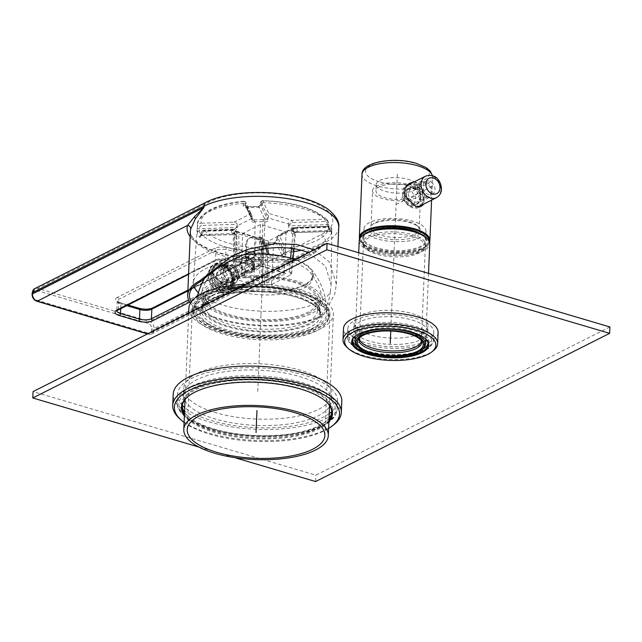 <?xml version="1.0" encoding="UTF-8"?>
<svg xmlns="http://www.w3.org/2000/svg" width="642" height="642" viewBox="0 0 642 642"><rect width="100%" height="100%" fill="white"/><g stroke="black" fill="none" stroke-linecap="round" stroke-linejoin="round"><path stroke-width="0.48" stroke-dasharray="3.21 2.41" d="M188.876 308.256A72.321 27.028 2.4 0 0 239.025 336.239A72.321 27.028 2.4 0 0 320.518 328.832A72.321 27.028 -177.6 0 0 333.383 314.315A72.321 27.028 -177.6 0 0 245.926 284.294M204.565 294.574A68.871 25.744 -177.6 0 0 192.319 308.401A68.871 25.744 -177.6 0 0 240.076 335.052A68.871 25.744 -177.6 0 0 317.694 327.998A68.871 25.744 -177.6 0 0 329.94 314.171A68.871 25.744 -177.6 0 0 282.183 287.52A68.871 25.744 -177.6 0 0 204.565 294.574M243.912 254.689A50.726 18.963 2.4 0 0 221.073 260.676A50.726 18.963 -177.6 0 0 215.118 264.761A50.726 18.963 -177.6 0 0 239.41 288.996A50.726 18.963 -177.6 0 0 304.396 285.297A50.726 18.963 2.4 0 0 310.872 268.773A50.726 18.963 2.4 0 0 295.047 259.537M221.723 260.869A49.932 18.666 2.4 0 1 277.994 255.757A49.932 18.666 2.4 0 1 312.622 275.081A49.932 18.666 2.4 0 1 303.746 285.104A49.932 18.666 2.4 0 1 247.475 290.224A49.932 18.666 2.4 0 1 212.847 270.9A49.932 18.666 2.4 0 1 221.723 260.869M326.505 314.026A65.428 24.452 2.4 0 0 281.124 288.707A65.428 24.452 2.4 0 0 207.39 295.408A65.428 24.452 -177.6 0 0 195.754 308.545A65.428 24.452 -177.6 0 0 241.127 333.864A65.428 24.452 -177.6 0 0 314.869 327.163A65.428 24.452 2.4 0 0 326.505 314.026A65.428 65.428 0 0 0 310.872 268.773M193.571 313.448A67.579 25.255 -177.6 0 1 205.496 298.073A67.579 25.255 2.4 0 1 283.925 291.524A67.579 25.255 2.4 0 1 328.271 319.09A67.579 25.255 2.4 0 1 316.498 330.879A67.579 25.255 -177.6 0 1 242.636 338.141A67.579 25.255 -177.6 0 1 193.571 313.448L193.266 311.37A67.972 25.407 -177.6 0 0 242.62 336.207A67.972 25.407 -177.6 0 0 316.907 328.905A67.972 25.407 -177.6 0 0 328.744 317.052A67.972 25.407 -177.6 0 0 284.141 289.325A67.972 25.407 -177.6 0 0 205.255 295.914A67.972 25.407 -177.6 0 0 193.266 311.37C192.6 305.006 196.725 299.573 205.633 295.071C240.509 275.498 337.291 290.401 328.744 317.052L328.271 319.09M212.406 295.272A59.401 22.205 2.4 0 1 219.339 292.423A59.401 22.205 2.4 0 1 304.348 295.986A59.401 22.205 2.4 0 1 320.551 312.173A59.401 22.205 2.4 0 1 309.982 324.106A59.401 22.205 -177.6 0 1 243.037 330.189A59.401 22.205 -177.6 0 1 201.845 307.205A59.401 22.205 -177.6 0 1 212.406 295.272M317.605 310.439A56.392 21.074 2.4 0 0 302.23 295.071A56.392 21.074 2.4 0 0 221.53 291.685A56.392 21.074 2.4 0 0 214.95 294.389A56.392 21.074 -177.6 0 0 204.918 305.712A56.392 21.074 -177.6 0 0 244.024 327.54A56.392 21.074 -177.6 0 0 307.574 321.762A56.392 21.074 2.4 0 0 317.605 310.439L318.007 300.881A56.392 21.074 2.4 0 1 307.975 312.205A56.392 21.074 -177.6 0 1 244.425 317.983A56.392 21.074 -177.6 0 1 205.32 296.155A56.392 21.074 -177.6 0 1 215.351 284.831A56.392 21.074 2.4 0 1 278.901 279.061A56.392 21.074 2.4 0 1 318.007 300.881M211.459 283.684A61.126 22.847 2.4 0 1 277.681 277.031A61.126 22.847 2.4 0 1 322.573 298.995A61.126 22.847 2.4 0 1 311.868 313.352A61.126 22.847 -177.6 0 1 240.357 319.178A61.126 22.847 -177.6 0 1 200.93 293.9A61.126 22.847 -177.6 0 1 211.459 283.684M212.711 274.118A49.932 18.666 -177.6 0 1 215.335 268.517A49.932 18.666 -177.6 0 1 221.586 264.087A49.932 18.666 2.4 0 1 270.33 258.036A49.932 18.666 2.4 0 1 310.343 272.505A49.932 18.666 2.4 0 1 312.485 278.299A49.932 18.666 2.4 0 1 303.61 288.322A49.932 18.666 -177.6 0 1 247.339 293.442A49.932 18.666 -177.6 0 1 212.711 274.118L212.847 270.9M309.741 312.726A58.542 21.884 2.4 0 1 243.767 318.721A58.542 21.884 2.4 0 1 203.169 296.066A58.542 21.884 2.4 0 1 213.585 284.31A58.542 21.884 2.4 0 1 279.559 278.315A58.542 21.884 2.4 0 1 320.157 300.97A58.542 21.884 2.4 0 1 309.741 312.726M213.136 295.023A58.542 21.884 -177.6 0 0 202.728 306.78A58.542 21.884 -177.6 0 0 243.318 329.434A58.542 21.884 -177.6 0 0 309.292 323.432A58.542 21.884 -177.6 0 0 319.708 311.683A58.542 21.884 -177.6 0 0 279.11 289.028A58.542 21.884 -177.6 0 0 213.136 295.023M190.441 303.112A74.039 27.67 2.4 0 0 248.35 324.964A74.039 27.67 2.4 0 0 321.209 316.787L323.64 314.757L334.827 293.771L336.368 284.294L329.482 262.064L314.163 249.898M147.692 333.808L148.687 334.097A6.195 4.775 63.2 0 0 151.721 333.888A6.195 4.775 63.2 0 0 154.024 329.86L325.534 243.406L313.424 253.718C306.82 257.755 301.419 259.978 297.23 260.371A3.443 1.461 -98.5 0 1 298.249 258.172L298.249 258.172A3.443 1.461 -98.5 0 1 298.899 258.389A77.481 28.962 2.4 0 1 190.152 236.609M220.736 290.722L227.725 290.128L232.139 285.634L233.054 277.689L228.953 269.833L221.811 265.194L215.327 265.531L210.873 277.537L214.147 285.794L220.736 290.722M321.209 316.787L319.796 316.37A72.321 27.028 2.4 0 1 247.058 324.162A72.321 27.028 2.4 0 1 191.3 301.804M308.497 252.747L325.478 266.149L331.087 284.759L330.357 291.492A68.871 25.744 -177.6 0 1 223.007 305.199A68.871 25.744 2.4 0 1 198.378 292.76M193.972 286.308A68.871 25.744 2.4 0 1 193.411 282.279A68.871 25.744 2.4 0 1 193.86 279.976A68.871 25.744 2.4 0 1 229.282 261.623M330.357 291.492C329.691 299.148 326.922 306.748 322.043 314.283L319.796 316.37M225.278 265.788L234.089 275.378L229.756 286.212L224.074 286.693L216.21 276.558L219.957 266.085L225.278 265.788M270.298 258.06A67.386 25.182 -177.6 0 0 282.464 257.675C284.502 257.378 285.682 256.214 285.979 254.176L285.313 248.133A63.807 23.85 -177.6 0 0 328.479 226.369C330.718 226.714 331.818 227.741 331.778 229.467L331.497 232.958A67.386 25.182 -177.6 0 0 329.29 228.319L327.629 220.278L325.109 219.283A63.807 23.85 -177.6 0 0 262.819 200.874L262.241 204.308C261.976 206.194 260.74 207.23 258.541 207.414A67.386 25.182 -177.6 0 0 246.384 207.799C244.345 207.807 243.262 206.844 243.133 204.91L243.206 203.297C243.406 201.363 243.735 200.753 244.193 201.468A63.807 23.85 -177.6 0 0 201.026 223.231C198.755 223.585 197.567 224.628 197.463 226.353L197.343 232.516A67.386 25.182 -177.6 0 0 199.55 237.155C200.16 237.789 200.577 237.163 200.818 235.269L200.93 233.632C201.452 231.505 202.607 230.406 204.405 230.317A63.807 23.85 -177.6 0 0 266.687 248.727L266.871 254.786C266.976 256.736 268.115 257.827 270.298 258.06L270.218 255.853A65.661 24.54 -177.6 0 0 282.063 255.484L283.74 253.646L283.555 249.786L277.569 237.211L275.811 242.331L275.073 242.7L265.892 243.246L263.212 242.877L262.618 241.777L268.653 254.842L268.589 252.587A1.725 0.602 -177.9 0 0 268.565 252.475L268.5 254.128L270.218 255.853L264.095 242.909L262.738 242.411L268.653 254.85M222.79 264.697A13.771 10.617 -116.8 0 1 233.182 276.71A13.771 10.617 -116.8 0 1 228.456 289.759A13.771 10.617 -116.8 0 1 221.715 290.224A13.771 10.617 63.2 0 1 211.322 278.219A13.771 10.617 63.2 0 1 216.049 265.162A13.771 10.617 63.2 0 1 222.79 264.697M254.312 251.247L255.251 221.618L263.974 221.691C266.566 222.172 267.939 221.474 268.075 219.62L268.805 213.449L262.674 200.625C293.587 201.837 315.238 208.385 327.629 220.278L328.407 222.397A1.725 0.65 0.8 0 1 326.995 223.023L325.35 221.522L292.335 222.573L289.879 224.186L289.719 225.84C289.43 226.602 290.585 227.316 293.177 227.982L294.245 228.295C297.687 229.635 298.297 230.911 296.066 232.123L294.18 232.661L292.487 231.642L329.731 230.462L329.852 231.393A65.661 24.54 -177.6 0 0 327.701 226.883L326.995 223.023M243.133 204.91A1.725 0.682 2.7 0 1 245.372 205.528L245.445 203.915A1.725 0.682 2.7 0 0 243.206 203.297A67.249 25.134 -177.6 0 0 197.447 224.828C196.901 220.928 200.408 216.29 207.976 210.905C216.715 205.857 228.672 202.631 243.848 201.219L251.897 218.449L237.717 225.599C237.163 223.44 235.935 222.301 234.033 222.18L201.026 223.231L201.267 225.47L199.485 227.075L199.124 230.968A65.661 24.54 -177.6 0 0 201.275 235.486L200.521 236.12L200.842 233.407A1.725 0.634 4 0 1 202.254 232.877L204.028 231.272L232.91 230.35L234.547 231.818L234.94 234.41L233.937 233.808C231.208 232.524 230.863 231.337 232.91 230.245L236.625 227.533L199.373 228.713A1.725 0.634 -176 0 1 197.351 227.99M301.555 250.252A67.249 25.134 -177.6 0 0 331.818 230.462L331.778 229.467A1.725 0.65 -179.2 0 0 329.755 228.825L329.731 230.462A1.725 0.65 -179.2 0 1 331.762 231.104M236.962 231.955L254.096 237.018L261.454 237.725A1.725 1.565 154.5 0 1 262.939 238.583L268.179 249.577L268.589 252.587A1.725 0.602 -177.9 0 1 266.928 253.133A67.249 25.134 -177.6 0 1 226.345 247.202A67.249 25.134 -177.6 0 1 200.93 233.632A1.725 0.634 4 0 1 200.842 233.391C201.5 231.232 202.647 230.165 204.276 230.197L233.287 229.403L236.962 231.955A3.443 1.782 106.5 0 1 237.805 231.85L237.805 231.85A3.443 1.782 106.5 0 1 238.792 234.049L255.925 239.113L260.483 239.482C260.708 237.588 261.029 237.01 261.454 237.725L266.687 248.727A1.725 1.565 154.5 0 1 268.179 249.577L268.179 249.577A1.725 1.565 154.5 0 1 268.316 250.268L268.565 252.475M328.295 223.825A1.725 0.65 0.8 0 1 328.383 224.05A1.725 0.65 0.8 0 1 326.971 224.66L289.719 225.84A1.725 0.626 -174.6 0 1 288.435 225.631C288.098 227.148 289.333 228.608 292.134 230.013A1.725 0.891 106.5 0 1 293.177 227.982L327.701 226.883A1.725 1.533 -35.9 0 1 329.033 227.469L328.407 222.397A1.725 0.65 0.8 0 0 328.319 222.188A67.249 25.134 -177.6 0 0 302.904 208.61A67.249 25.134 -177.6 0 0 262.321 202.687A1.725 0.682 -177.3 0 0 260.66 203.281A1.725 0.682 -177.3 0 0 260.684 203.426L260.604 205.047L258.758 206.507A65.661 24.54 -177.6 0 0 246.905 206.885L245.372 205.528L252.21 220.302L245.372 205.528M329.29 228.319A1.725 1.533 -35.9 0 0 329.033 227.469L331.457 232.597A1.725 1.589 -13.1 0 0 329.852 231.393L331.457 232.597A1.725 1.589 -13.1 0 1 331.497 232.958M283.555 249.786A1.725 1.565 -25.5 0 1 285.313 248.133L279.326 235.558L278.219 235.389L277.352 237.315L291.532 230.165L293.209 227.83L328.359 226.249L328.11 227.324L329.755 228.825M277.071 237.837A1.725 0.722 -177 0 1 277.039 237.692L278.219 235.389L293.209 227.83L295.352 227.3L295.095 228.375L328.11 227.324M285.979 254.176A1.725 0.602 2.1 0 1 283.74 253.646L276.983 239.458A1.725 0.722 -177 0 1 276.959 239.314L274.969 242.387A1.725 1.324 -116.8 0 1 275.811 242.331L282.063 255.484A1.725 0.449 86.1 0 1 282.464 257.675M266.871 254.786A1.725 0.602 -177.9 0 0 268.525 254.256A1.725 0.602 -177.9 0 0 268.5 254.128M277.047 237.684A1.725 0.722 -177 0 1 277.352 237.315L277.264 238.928L273.596 243.824L266.599 244.233L261.318 243.567L260.395 241.119L260.483 239.482A1.725 0.722 3 0 1 262.706 240.132L263.084 239.265A1.725 1.565 154.5 0 0 262.939 238.583L261.454 237.725M254.096 237.018A3.443 1.782 106.5 0 1 254.938 236.906A3.443 1.782 106.5 0 1 254.938 236.914A3.443 1.782 106.5 0 1 255.925 239.113L253.542 284.575L271.454 284.542L290.674 274.856L291.645 273.789L289.285 271.935L261.559 263.75L253.903 263.99L234.691 273.677L233.712 274.824L237.05 278.7L236.705 236.296L233.271 233.327L234.258 232.203A1.725 1.324 63.2 0 0 232.91 230.245M234.547 231.818A1.725 0.658 179.4 0 1 236.577 232.42L236.561 232.131C236.079 230.35 234.94 229.395 233.158 229.274L233.287 229.403C235.47 229.708 236.569 230.719 236.577 232.42L238.792 234.049L239.281 280.361L253.542 284.575M200.818 235.269A1.725 0.634 4 0 1 200.729 235.028A1.725 0.634 4 0 1 202.134 234.515L202.254 232.877M199.55 237.155A1.725 1.533 144.1 0 1 201.275 235.486L202.134 234.515L234.571 233.487A1.725 0.658 179.4 0 1 236.593 234.089L236.617 235.654L236.336 235.092A1.725 1.669 140.3 0 0 234.892 234.507L234.94 234.41A1.725 1.501 -42.1 0 1 236.144 234.852L234.482 233.792A1.725 1.067 -69.1 0 0 233.937 233.808M197.343 232.516A1.725 1.589 166.9 0 1 199.124 230.968L233.64 229.876A1.725 1.324 63.2 0 1 234.988 231.834L237.733 227.244A1.725 0.658 -0.6 0 1 236.625 227.533L236.601 225.88L234.274 224.419L201.267 225.47M246.384 207.799A1.725 0.449 -93.9 0 1 246.721 206.764L246.721 206.764A1.725 0.449 -93.9 0 1 246.905 206.885L253.165 220.029L267.361 219.235L267.04 215.094L261.061 202.527L260.684 203.426M258.541 207.414L258.694 206.379L265.018 219.66A1.725 0.891 106.5 0 0 263.974 221.691M262.241 204.308A1.725 0.682 -177.3 0 0 260.58 204.902A1.725 0.682 -177.3 0 0 260.604 205.047L267.361 219.235A1.725 0.562 1.8 0 0 268.075 219.62M262.016 249.417L262.907 221.378A1.725 0.891 106.5 0 1 263.95 219.339M244.193 201.468A1.725 1.565 154.5 0 1 245.685 202.326L251.664 214.893L252.202 218.144A1.725 0.562 -178.2 0 1 251.897 218.449L251.841 220.134C251.664 221.803 252.555 222.421 254.513 221.988L255.251 221.618A1.725 1.324 63.2 0 0 253.903 219.66M237.147 278.339L236.497 235.775A1.725 1.501 -42.1 0 0 236.144 234.852L236.802 236.24L237.147 278.339L239.281 280.361M240.164 274.704L258.493 265.467L285.786 273.532L267.457 282.769L265.122 282.079L264.143 282.576L241.52 275.891L242.499 275.394L240.164 274.704L241.055 273.998L242.748 233.471L255.548 237.251A10.328 7.961 -116.8 0 1 263.629 249.329L262.426 278.05A3.443 2.656 63.2 0 0 265.122 282.079M254.513 221.988A1.725 1.324 63.2 0 0 253.165 220.029L252.121 219.716A1.725 0.562 -178.2 0 1 252.145 219.829L252.21 220.302M251.841 220.134A1.725 0.562 -178.2 0 0 252.145 219.837L252.202 218.144A1.725 0.562 -178.2 0 0 252.178 218.031L252.121 219.716M236.705 236.296A1.725 1.669 140.3 0 0 236.336 235.084L235.028 234.539L201.532 235.606M292.134 230.013L295.569 232.155L294.59 233.247A1.725 1.324 -116.8 0 1 295.216 232.179M294.028 248.534L295.657 231.89L295.224 232.179A1.725 1.324 -116.8 0 1 296.066 232.123M290.674 274.856L294.59 233.247L293.851 233.616A1.725 1.324 -116.8 0 1 294.477 232.556A1.725 1.324 -116.8 0 1 295.328 232.492L329.852 231.393M293.851 233.616C292.086 234.234 291.259 233.64 291.38 231.818A1.725 0.626 5.4 0 1 292.487 231.642L292.64 229.988L295.095 228.375M277.264 238.928A1.725 0.722 -177 0 0 276.959 239.305L277.039 237.692M274.327 243.454A1.725 1.324 -116.8 0 1 274.961 242.395L274.23 242.764A1.725 1.324 -116.8 0 1 275.073 242.7M271.454 284.542L273.596 243.824A1.725 1.324 -116.8 0 1 274.222 242.764L264.095 242.909L264.014 243.904M259.151 284.839L261.318 243.567A1.725 1.091 -63.2 0 1 262.955 242.676A1.725 1.091 -63.2 0 1 263.212 242.877L262.706 240.132M260.395 241.119A1.725 0.722 3 0 1 262.618 241.777M246.937 257.057L253.71 264.753L250.862 272.874L246.6 273.155L239.835 265.459L242.676 257.338L246.937 257.057M243.198 257.073A8.779 6.765 63.2 0 1 247.491 256.776A8.779 6.765 -116.8 0 1 254.112 264.432A8.779 6.765 -116.8 0 1 251.102 272.754A8.779 6.765 -116.8 0 1 246.809 273.051A8.779 6.765 63.2 0 1 240.18 265.395A8.779 6.765 63.2 0 1 243.198 257.073L242.676 257.33M247.94 257.956A7.231 5.569 63.2 0 0 244.401 258.196A7.231 5.569 63.2 0 0 241.922 265.05A7.231 5.569 63.2 0 0 247.379 271.357A7.231 5.569 -116.8 0 0 250.91 271.117A7.231 5.569 -116.8 0 0 253.389 264.263A7.231 5.569 -116.8 0 0 247.94 257.956M253.847 254.978A7.231 5.569 -116.8 0 1 259.304 261.286A7.231 5.569 -116.8 0 1 256.824 268.139A7.231 5.569 -116.8 0 1 253.285 268.38A7.231 5.569 -116.8 0 1 247.828 262.072A7.231 5.569 -116.8 0 1 250.308 255.219A7.231 5.569 -116.8 0 1 253.847 254.978M264.143 282.576A3.443 2.656 -116.8 0 1 261.446 278.548L262.65 249.826A10.328 7.961 63.2 0 0 258.381 239.931A10.328 7.961 63.2 0 0 249.521 238.094A10.328 7.961 63.2 0 0 245.685 244.811L244.482 273.532A3.443 2.656 -116.8 0 1 243.198 275.771A3.443 2.656 -116.8 0 1 241.52 275.891M242.499 275.394A3.443 2.656 63.2 0 0 244.185 275.274A3.443 2.656 63.2 0 0 245.461 273.035L246.664 244.313A10.328 7.961 -116.8 0 1 250.5 237.596A10.328 7.961 -116.8 0 1 255.548 237.251L268.348 241.031L286.083 232.091L260.492 224.523L242.748 233.471M267.457 282.769L266.647 281.557L268.348 241.031M241.055 273.998L258.79 265.058L284.39 272.617L266.647 281.557M285.786 273.532L284.39 272.617L286.083 232.091M260.492 224.523L258.493 265.467M291.524 248.165L293.201 230.326A1.725 0.891 106.5 0 1 294.245 228.295M325.35 221.522L325.109 219.283L292.094 220.326C289.678 221.281 288.507 222.501 288.595 223.978L268.131 217.935A1.725 0.562 1.8 0 1 267.409 217.55M313.424 253.718A3.443 1.717 -122.5 0 1 313.625 252.073L309.267 254.481L298.899 258.389L148.687 334.097A1.725 0.891 106.5 0 1 148.27 334.153A1.725 0.891 106.5 0 1 147.772 332.997A4.478 3.451 63.2 0 0 151.624 329.94L151.681 328.656A4.478 3.451 63.2 0 0 148.174 323.424L36.746 290.497A4.478 3.451 63.2 0 0 32.894 293.563L32.838 294.838A4.478 3.451 63.2 0 0 36.345 300.071L147.772 332.997M338.751 227.26A74.039 27.67 2.4 0 1 325.59 242.13L325.534 243.406L313.625 252.073M254.272 266.976A8.611 6.637 -116.8 0 1 251.078 272.577A8.611 6.637 -116.8 0 1 246.865 272.866A8.611 6.637 -116.8 0 1 240.132 262.795A8.611 6.637 -116.8 0 1 243.326 257.201A8.611 6.637 -116.8 0 1 247.539 256.904A8.611 6.637 -116.8 0 1 254.272 266.976M246.496 259.593A8.611 6.637 63.2 0 0 250.051 267.834A8.611 6.637 63.2 0 0 257.442 269.367A8.611 6.637 63.2 0 0 260.636 263.766A8.611 6.637 63.2 0 0 257.081 255.524A8.611 6.637 63.2 0 0 249.69 253.991A8.611 6.637 63.2 0 0 246.496 259.593M209.525 273.701A15.496 11.941 -116.8 0 1 215.054 263.742A15.496 11.941 -116.8 0 1 228.456 266.278A15.496 11.941 -116.8 0 1 234.98 281.22A15.496 11.941 63.2 0 1 229.001 291.412A15.496 11.941 63.2 0 1 215.816 288.435A15.496 11.941 63.2 0 1 209.525 273.701M223.978 270.491L224.05 268.821L225.165 268.22A11.195 8.627 -116.8 0 1 231.369 278.267A11.195 8.627 -116.8 0 1 227.372 287.415A11.195 8.627 -116.8 0 1 224.331 288.178L223.288 286.942L223.97 284.534A7.407 5.706 63.2 0 0 225.31 284.197A7.407 5.706 63.2 0 0 228.327 278.419A7.407 5.706 63.2 0 0 224.507 271.566L223.978 270.491L231.248 266.294L232.187 267.152L224.507 271.566M231.337 281.324L223.777 284.583L231.618 281.252L231.979 283.13L230.542 283.178L223.288 286.942M223.36 285.273L232.051 281.469A8.338 6.42 63.2 0 0 236.938 275.53A8.338 6.42 63.2 0 0 232.661 266.887L231.248 266.294L231.297 265.266L224.05 268.821L232.42 264.665A11.083 8.539 -116.8 0 1 238.543 274.615A11.083 8.539 -116.8 0 1 234.579 283.66A11.083 8.539 -116.8 0 1 231.593 284.414L224.331 288.178M219.339 286.709A11.195 8.627 -116.8 0 1 213.12 276.55A11.195 8.627 -116.8 0 1 217.293 267.425A11.195 8.627 -116.8 0 1 220.182 266.743L221.217 267.979L220.535 270.386A7.407 5.706 63.2 0 0 218.657 270.996A7.407 5.706 63.2 0 0 216.218 276.879A7.407 5.706 63.2 0 0 219.997 283.363L220.463 286.107L219.339 286.709L227.717 282.344A1.035 0.794 -117.4 0 1 226.602 282.945L219.339 286.709M228.183 265.973L228.135 265.555A8.338 6.42 63.2 0 0 223.247 271.486A8.338 6.42 63.2 0 0 227.525 280.129L227.902 282.135L227.453 281.798A1.035 0.409 122 0 1 226.602 282.945A11.083 8.539 -116.8 0 1 220.471 272.882A11.083 8.539 -116.8 0 1 224.604 263.87A11.083 8.539 -116.8 0 1 227.428 263.188A1.035 0.802 -116.1 0 1 228.464 264.432L228.183 265.973L220.535 270.386L228.183 265.973L228.207 263.886L228.464 264.432L221.217 267.979M232.38 266.759L232.733 265.226L231.297 265.266A1.035 0.802 -116.1 0 1 232.42 264.665A1.035 0.409 -58 0 1 232.693 264.648A1.035 1.035 0 0 0 231.69 264.592L224.435 268.147M228.03 265.973A7.993 6.155 63.2 0 0 226.024 266.623C222.148 270.459 222.646 274.896 227.525 279.952L227.453 281.798A10.047 7.744 -116.8 0 1 221.843 271.068A10.047 7.744 -116.8 0 1 228.207 263.886A1.035 0.618 -91.5 0 0 227.589 263.148A1.035 0.618 -91.5 0 0 227.428 263.188L220.182 266.743M227.372 287.415L234.579 283.66C240.654 277.882 240.02 271.542 232.693 264.648A1.035 0.409 -58 0 1 232.733 265.226A10.047 7.744 -116.8 0 1 238.343 275.948A10.047 7.744 -116.8 0 1 231.979 283.13A1.035 0.618 88.5 0 1 231.593 284.414A1.035 0.794 -117.4 0 1 230.542 283.178L230.59 282.159L231.762 281.469M231.593 281.26L231.778 281.236A7.993 6.155 63.2 0 0 233.207 280.875A7.993 6.155 63.2 0 0 236.457 274.656A7.993 6.155 63.2 0 0 232.372 267.257M220.086 286.773L227.34 283.01A1.035 1.035 0 0 0 227.902 282.135L227.589 280.072L219.997 283.363M227.758 281.324L220.527 284.438M357.803 346.351A35.294 13.193 -177.6 0 0 386.653 355.387A35.294 13.193 -177.6 0 0 419.29 350.957A35.294 13.193 -177.6 0 0 422.356 349.055M359.231 240.702A35.294 13.193 -177.6 0 0 383.707 254.36A35.294 13.193 -177.6 0 0 423.487 250.749A35.294 13.193 -177.6 0 0 429.763 243.663M363.42 234.755A34.267 12.808 -177.6 0 0 377.576 251.744A34.267 12.808 -177.6 0 0 422.677 249.537A34.267 12.808 -177.6 0 0 426.087 237.38M421.625 249.232A32.983 12.326 -177.6 0 0 426.465 245.437A32.983 12.326 -177.6 0 0 408.224 230.494A32.983 12.326 -177.6 0 0 367.449 233.223A32.983 12.326 -177.6 0 0 362.369 242.748A32.983 12.326 -177.6 0 0 388.201 253.1A32.983 12.326 -177.6 0 0 421.625 249.232M429.185 241.039A34.612 12.936 2.4 0 1 426.031 246.167A34.612 12.936 2.4 0 1 374.904 249.561A34.612 12.936 2.4 0 1 362.738 243.511A34.612 12.936 2.4 0 1 360.034 238.142M421.072 234.081A31.683 11.845 2.4 0 1 423.776 236.079A31.683 11.845 2.4 0 1 414.563 249.553A31.683 11.845 2.4 0 1 376.573 248.719A31.683 11.845 2.4 0 1 365.836 233.648A31.683 11.845 2.4 0 1 368.693 231.89M376.99 247.884A30.993 11.588 2.4 0 1 363.669 237.692A30.993 11.588 2.4 0 1 366.486 233.142A30.993 11.588 2.4 0 1 412.276 230.101A30.993 11.588 2.4 0 1 423.166 235.518A30.993 11.588 2.4 0 1 425.598 240.293A30.993 11.588 2.4 0 1 408.785 249.81A30.993 11.588 2.4 0 1 376.99 247.884M364.038 228.761A30.993 11.588 -177.6 0 1 380.858 219.235A30.993 11.588 -177.6 0 1 412.646 221.161A30.993 11.588 2.4 0 1 425.975 231.353A30.993 11.588 2.4 0 1 409.163 240.878A30.993 11.588 2.4 0 1 377.368 238.944A30.993 11.588 -177.6 0 1 364.038 228.761L363.669 237.692M419.884 233.519A25.824 9.654 2.4 0 1 380.305 237.468A25.824 9.654 2.4 0 1 369.928 231.425M369.872 231.345A25.824 9.654 2.4 0 1 371.558 225.182A25.824 9.654 2.4 0 1 409.708 222.646A25.824 9.654 2.4 0 1 418.785 227.156A25.824 9.654 2.4 0 1 419.948 233.439M417.509 232.548A24.107 9.012 2.4 0 1 381.356 235.373A24.107 9.012 2.4 0 1 372.376 230.655M372.191 230.454A24.107 9.012 2.4 0 1 370.988 227.453A24.107 9.012 2.4 0 1 373.187 223.906A24.107 9.012 2.4 0 1 408.793 221.546A24.107 9.012 2.4 0 1 417.268 225.759A24.107 9.012 2.4 0 1 419.162 229.467A24.107 9.012 2.4 0 1 417.709 232.364M409.452 205.905L413.496 205.769L416.032 197.68L410.15 189.31L405.439 189.783L401.82 198.563L409.452 205.905M372.529 190.754A24.107 9.012 -177.6 0 1 385.609 183.347A24.107 9.012 -177.6 0 1 410.334 184.848A24.107 9.012 2.4 0 1 420.695 192.769A24.107 9.012 2.4 0 1 407.622 200.176A24.107 9.012 2.4 0 1 382.889 198.675A24.107 9.012 -177.6 0 1 372.529 190.754L370.988 227.453M412.276 188.242A8.956 6.901 -116.8 0 1 419.033 196.043A8.956 6.901 -116.8 0 1 415.96 204.533A8.956 6.901 -116.8 0 1 411.578 204.83A8.956 6.901 63.2 0 1 404.821 197.03A8.956 6.901 63.2 0 1 407.895 188.539A8.956 6.901 63.2 0 1 412.276 188.242M408.376 185.835A20.664 7.72 2.4 0 1 417.26 192.624A20.664 7.72 2.4 0 1 406.049 198.972A20.664 7.72 2.4 0 1 384.855 197.688A20.664 7.72 -177.6 0 1 375.971 190.899A20.664 7.72 -177.6 0 1 387.182 184.543A20.664 7.72 -177.6 0 1 408.376 185.835M376.236 184.511A20.664 7.72 -177.6 0 1 387.447 178.163A20.664 7.72 -177.6 0 1 408.641 179.447A20.664 7.72 2.4 0 1 417.525 186.244A20.664 7.72 2.4 0 1 406.314 192.592A20.664 7.72 2.4 0 1 385.12 191.308A20.664 7.72 -177.6 0 1 376.236 184.511L375.971 190.899M421.842 205.039A12.912 9.951 -116.8 0 0 422.789 192.929A12.912 9.951 -116.8 0 0 413.729 183.909A12.912 9.951 63.2 0 0 410.992 183.508M408.609 183.869A12.912 9.951 63.2 0 0 407.413 184.35A12.912 9.951 63.2 0 0 402.983 196.588A12.912 9.951 63.2 0 0 412.726 207.847A12.912 9.951 -116.8 0 0 419.041 207.414L421.513 206.162M420.301 206.612A12.912 9.951 -116.8 0 1 419.041 207.414M413.841 182.071L416.674 182.432L424.691 192.086L423.816 204.044M429.57 242.058A35.294 13.193 2.4 0 1 426.689 245.653A35.294 13.193 2.4 0 1 374.543 249.12A35.294 13.193 2.4 0 1 362.136 242.949A35.294 13.193 2.4 0 1 359.56 239.121M418.279 206.812A12.054 9.285 63.2 0 1 408.168 204.228A12.054 9.285 63.2 0 1 403.425 192.905A12.054 9.285 -116.8 0 1 406.105 186.349M407.903 185.065A12.054 9.285 -116.8 0 1 418.247 187.215A12.054 9.285 -116.8 0 1 423.222 198.755A12.054 9.285 63.2 0 1 418.753 206.596M420.823 198.049A9.124 7.03 -116.8 0 1 412.975 204.284A9.124 7.03 -116.8 0 1 405.832 193.619A9.124 7.03 -116.8 0 1 413.681 187.376A9.124 7.03 -116.8 0 1 420.823 198.049M420.341 197.046A7.231 5.569 -116.8 0 1 417.661 201.749A7.231 5.569 -116.8 0 1 411.458 200.456A7.231 5.569 -116.8 0 1 408.464 193.531A7.231 5.569 63.2 0 1 411.153 188.828A7.231 5.569 63.2 0 1 417.356 190.12A7.231 5.569 63.2 0 1 420.341 197.046M432.267 194.382A7.231 5.569 -116.8 0 0 434.947 189.679A7.231 5.569 63.2 0 0 431.962 182.753A7.231 5.569 63.2 0 0 425.75 181.469A7.231 5.569 63.2 0 0 423.07 186.172A7.231 5.569 -116.8 0 0 426.055 193.098A7.231 5.569 -116.8 0 0 432.267 194.382L417.661 201.749M406.555 193.595A8.611 6.637 63.2 0 0 410.11 201.837A8.611 6.637 63.2 0 0 417.493 203.37A8.611 6.637 63.2 0 0 420.695 197.768A8.611 6.637 63.2 0 0 417.131 189.526A8.611 6.637 63.2 0 0 409.748 187.994A8.611 6.637 63.2 0 0 406.555 193.595M421.216 182.216A8.611 6.637 63.2 0 1 428.599 183.748A8.611 6.637 63.2 0 1 432.162 191.99A8.611 6.637 -116.8 0 1 428.96 197.592A8.611 6.637 -116.8 0 1 421.577 196.059A8.611 6.637 -116.8 0 1 418.014 187.817A8.611 6.637 63.2 0 1 421.216 182.216L409.748 187.994M431.031 191.661A7.231 5.569 -116.8 0 1 424.803 196.604A7.231 5.569 -116.8 0 1 419.146 188.146A7.231 5.569 -116.8 0 1 425.365 183.203A7.231 5.569 -116.8 0 1 431.031 191.661M234.627 457.618L198.94 447.073M360.395 321.602A37.019 13.835 -177.6 0 0 353.806 329.033A37.019 13.835 -177.6 0 0 379.478 343.358A37.019 13.835 -177.6 0 0 421.2 339.562A37.019 13.835 -177.6 0 0 427.781 332.131A37.019 13.835 -177.6 0 0 402.109 317.806A37.019 13.835 -177.6 0 0 360.395 321.602M329.868 406.137A74.039 27.67 -177.6 0 0 331.481 400.873A74.039 27.67 -177.6 0 0 280.137 372.216A74.039 27.67 -177.6 0 0 196.701 379.799A74.039 27.67 -177.6 0 0 183.532 394.67A74.039 27.67 -177.6 0 0 184.695 400.054M185 400.672A74.039 27.67 -177.6 0 0 242.604 424.362A74.039 27.67 -177.6 0 0 318.312 415.735A74.039 27.67 -177.6 0 0 329.507 406.723M196.966 373.419A74.039 27.67 -177.6 0 0 183.797 388.29A74.039 27.67 -177.6 0 0 235.141 416.939A74.039 27.67 -177.6 0 0 318.576 409.355A74.039 27.67 -177.6 0 0 331.745 394.485A74.039 27.67 -177.6 0 0 280.402 365.836A74.039 27.67 -177.6 0 0 196.966 373.419M609.9 326.955L315.88 475.16L33.055 391.596M360.66 315.214A37.019 13.835 -177.6 0 0 354.071 322.645A37.019 13.835 -177.6 0 0 379.751 336.978A37.019 13.835 -177.6 0 0 421.465 333.182A37.019 13.835 -177.6 0 0 428.045 325.751A37.019 13.835 -177.6 0 0 402.373 311.426A37.019 13.835 -177.6 0 0 360.66 315.214M315.607 481.548L315.88 475.16M341.801 401.298A84.367 31.538 2.4 0 1 326.794 418.247A84.367 31.538 -177.6 0 1 231.714 426.882A84.367 31.538 -177.6 0 1 173.204 394.236M329.218 413.633A80.065 29.925 2.4 0 1 323.263 417.196A80.065 29.925 2.4 0 1 250.388 427.339A80.065 29.925 2.4 0 1 184.711 407.574M182.328 405.303A80.065 29.925 2.4 0 1 177.505 394.413A80.065 29.925 2.4 0 1 191.749 378.339A80.065 29.925 2.4 0 1 281.974 370.137A80.065 29.925 2.4 0 1 337.499 401.122A80.065 29.925 2.4 0 1 331.786 411.57M179.351 418.399A84.367 31.538 -177.6 0 0 248.326 440.011A84.367 31.538 -177.6 0 0 326.329 429.41A84.367 31.538 -177.6 0 0 333.655 424.868M184.085 422.444A82.649 30.888 -177.6 0 0 324.844 430.589A82.649 30.888 -177.6 0 0 328.6 428.503M328.881 421.778A75.587 28.256 2.4 0 1 319.05 428.88A75.587 28.256 2.4 0 1 244.698 437.988A75.587 28.256 2.4 0 1 184.374 415.719M188.66 396.01A74.897 27.999 2.4 0 1 188.981 395.753A74.897 27.999 2.4 0 1 195.481 391.716A74.897 27.999 2.4 0 1 264.729 382.311A74.897 27.999 2.4 0 1 325.959 401.491A74.897 27.999 2.4 0 1 326.256 401.772M328.945 420.205A74.897 27.999 2.4 0 1 318.512 428.07A74.897 27.999 2.4 0 1 243.655 436.985A74.897 27.999 2.4 0 1 184.439 414.146M331.826 412.076A74.897 27.999 -177.6 0 0 331.914 411.121A74.897 27.999 -177.6 0 0 279.968 382.134A74.897 27.999 -177.6 0 0 195.561 389.806A74.897 27.999 -177.6 0 0 182.24 404.845A74.897 27.999 -177.6 0 0 182.248 405.8M184.519 412.236A74.897 27.999 -177.6 0 0 188.114 416.385A74.897 27.999 -177.6 0 0 249.345 435.565A74.897 27.999 -177.6 0 0 318.592 426.16A74.897 27.999 -177.6 0 0 325.093 422.123A74.897 27.999 -177.6 0 0 329.025 418.295M319.186 425.686A75.587 28.256 -177.6 0 0 325.743 421.617A75.587 28.256 -177.6 0 0 294.517 384.133A75.587 28.256 -177.6 0 0 195.024 388.996A75.587 28.256 -177.6 0 0 187.504 415.823A75.587 28.256 -177.6 0 0 249.305 435.188A75.587 28.256 -177.6 0 0 319.186 425.686M438.101 332.564A47.347 17.695 2.4 0 1 429.683 342.074A47.347 17.695 -177.6 0 1 376.324 346.921A47.347 17.695 -177.6 0 1 343.486 328.6M425.678 341.263A43.046 16.09 2.4 0 1 355.138 338.302M353.878 337.515A43.046 16.09 2.4 0 1 347.787 328.776A43.046 16.09 2.4 0 1 355.443 320.133A43.046 16.09 2.4 0 1 403.954 315.728A43.046 16.09 2.4 0 1 433.799 332.387A43.046 16.09 2.4 0 1 427.002 340.581M346.728 347.065A47.347 17.695 -177.6 0 0 385.441 359.191A47.347 17.695 -177.6 0 0 429.217 353.244A47.347 17.695 -177.6 0 0 433.326 350.692M355.572 335.814A37.878 14.156 2.4 0 1 355.885 335.557A37.878 14.156 2.4 0 1 359.175 333.519A37.878 14.156 2.4 0 1 394.196 328.76A37.878 14.156 2.4 0 1 425.164 338.462A37.878 14.156 2.4 0 1 425.461 338.743M428.086 343.334A37.878 14.156 -177.6 0 0 428.214 342.379A37.878 14.156 -177.6 0 0 401.948 327.725A37.878 14.156 -177.6 0 0 359.255 331.601A37.878 14.156 -177.6 0 0 352.522 339.209A37.878 14.156 -177.6 0 0 352.562 340.172M359.568 347.916A37.878 14.156 -177.6 0 0 420.462 350.468M425.084 347.691A38.568 14.413 -177.6 0 0 425.421 347.434A38.568 14.413 -177.6 0 0 409.484 328.311A38.568 14.413 -177.6 0 0 358.717 330.799A38.568 14.413 -177.6 0 0 354.882 344.481A38.568 14.413 -177.6 0 0 355.195 344.762M358.822 347.29A38.568 14.413 -177.6 0 0 421.256 349.914M257.771 391.387L261.125 311.282M260.997 314.476L262.73 272.986M261.679 298.201L265.018 218.416M263.413 256.712L231.072 273.019M247.202 264.889L253.566 261.679M219.315 278.941L230.093 273.508M394.541 241.223L391.058 324.202M394.605 239.627L395.079 228.432M395.103 227.798L397.414 172.61M396.074 204.525L416.168 194.398M432.933 185.947L413.328 195.834M316.113 327.532A66.953 25.022 -177.6 0 0 299.236 292.078A66.953 25.022 -177.6 0 0 206.138 295.039A66.953 25.022 -177.6 0 0 223.015 330.494A66.953 25.022 -177.6 0 0 316.113 327.532M311.193 329.306A61.126 22.847 2.4 0 1 226.201 332.01A61.126 22.847 2.4 0 1 210.793 299.645A61.126 22.847 2.4 0 1 295.785 296.941A61.126 22.847 2.4 0 1 311.193 329.306M309.845 327.3A59.401 22.205 2.4 0 1 242.909 333.383A59.401 22.205 2.4 0 1 201.708 310.391A59.401 22.205 2.4 0 1 212.277 298.466A59.401 22.205 2.4 0 1 279.222 292.383A59.401 22.205 2.4 0 1 320.414 315.366A59.401 22.205 2.4 0 1 309.845 327.3M320.735 234.884A6.195 4.775 -116.8 0 1 325.59 242.13L154.072 328.584A6.195 4.775 63.2 0 0 149.225 321.337L37.79 288.41L209.308 201.957A67.843 25.359 2.4 0 1 303.634 198.956A67.843 25.359 2.4 0 1 320.735 234.884L149.225 321.337A1.725 0.891 -73.5 0 0 148.174 323.424M117.39 297.35A10.328 3.86 -177.6 0 0 119.998 302.823L138.945 308.425A10.328 3.86 -177.6 0 0 153.31 307.967L253.823 257.306A10.328 3.86 -177.6 0 0 248.927 251.303L226.61 247.403A10.328 3.86 -177.6 0 0 214.54 248.39L117.39 297.35A1.725 1.324 -116.8 0 1 118.738 299.365L118.337 308.938L215.487 259.97A8.611 3.218 2.4 0 1 225.543 259.151L247.86 263.051A8.611 3.218 2.4 0 1 253.478 266.326A8.611 3.218 2.4 0 1 251.945 268.051L188.636 299.966M34.764 288.619A6.195 4.775 63.2 0 1 37.79 288.41A1.725 0.891 -73.5 0 0 36.746 290.497M32.156 292.993A1.725 0.642 -177.6 0 0 32.894 293.563M209.308 201.957A6.195 4.775 63.2 0 0 206.275 202.166M151.624 329.94A1.725 0.642 2.4 0 0 154.024 329.86L154.072 328.584A1.725 0.642 2.4 0 1 151.681 328.656M32.1 294.269A1.725 0.642 -177.6 0 0 32.838 294.838M297.23 260.371A74.039 27.67 2.4 0 1 190.377 231.272C188.844 232.452 193.154 244.538 218.015 252.306C243.19 259.922 269.937 261.88 298.249 258.172L309.267 254.481L151.721 333.888L147.467 333.92M323.64 314.757L322.043 314.283M283.796 251.985A1.725 0.602 2.1 0 0 286.043 252.523A67.249 25.134 -177.6 0 0 293.731 251.632M331.079 284.759L331.818 230.462A67.249 25.134 -177.6 0 0 331.778 229.467M222.798 287.343A11.195 8.627 63.2 0 0 228.271 286.966A11.195 8.627 63.2 0 0 232.115 276.357A11.195 8.627 63.2 0 0 223.665 266.599A11.195 8.627 63.2 0 0 218.192 266.976A11.195 8.627 63.2 0 0 214.356 277.577A11.195 8.627 63.2 0 0 222.798 287.343M221.755 289.43A12.912 9.951 63.2 0 0 232.861 280.594A12.912 9.951 63.2 0 0 222.758 265.491A12.912 9.951 63.2 0 0 211.643 274.327A12.912 9.951 63.2 0 0 221.755 289.43M193.411 282.279L197.447 224.828A67.249 25.134 -177.6 0 0 197.463 226.353A1.725 0.634 -176 0 0 199.485 227.075M262.819 200.874A1.725 1.565 -25.5 0 0 261.061 202.527M292.335 222.573L292.094 220.326L268.805 213.449A1.725 1.565 -25.5 0 0 267.04 215.094M251.656 214.877A1.725 1.565 154.5 0 0 250.179 214.043L234.033 222.18L234.274 224.419M277.569 237.211A1.725 1.565 -25.5 0 1 279.326 235.558L295.352 227.3L328.359 226.249C330.261 226.457 331.4 227.428 331.77 229.162M291.38 231.818L291.532 230.165A1.725 0.626 5.4 0 1 292.64 229.988M263.084 239.265L268.316 250.268M204.028 231.272L204.276 230.197L233.158 229.274L232.91 230.35M237.733 227.244L237.717 225.599A1.725 0.658 -0.6 0 1 236.601 225.88M251.664 214.893A1.725 1.565 154.5 0 1 251.808 215.584L252.178 218.031M243.848 201.219L245.685 202.326A1.725 1.565 154.5 0 1 245.822 203.008L251.808 215.584M245.445 203.915L245.822 203.008M289.879 224.186A1.725 0.626 -174.6 0 1 288.595 223.978L288.435 225.631M289.285 271.935L290.585 258.14M261.559 263.75L261.872 253.983M253.903 263.99L254.224 253.975M236.577 232.42L236.593 234.089M201.275 235.486L234.94 234.41M234.691 273.677L234.258 232.203L234.988 231.834M233.712 274.824L233.207 233.054L234.482 233.792A1.725 1.067 -69.1 0 1 235.036 234.908L235.478 276.389M264.464 284.952L266.599 244.233A1.725 0.698 -77.4 0 0 266.213 243.166A1.725 0.698 -77.4 0 0 265.892 243.246M244.482 273.532L245.461 273.035M262.426 278.05L261.446 278.548M262.65 249.826L263.629 249.329M245.685 244.811L246.664 244.313M188.588 273.965L214.003 261.15A10.328 3.86 2.4 0 1 226.08 260.162L248.398 264.063A10.328 3.86 2.4 0 1 253.293 270.065L189.751 302.093M214.003 261.15A1.725 1.324 63.2 0 0 214.845 261.093A1.725 1.324 63.2 0 0 215.487 259.97L215.889 250.396L118.738 299.365A8.611 3.218 -177.6 0 0 117.213 301.098A8.611 3.218 -177.6 0 0 120.913 303.923L120.72 308.537M226.08 260.162A1.725 0.53 99.9 0 1 225.848 260.267A1.725 0.53 99.9 0 1 225.543 259.151L225.944 249.577A8.611 3.218 -177.6 0 0 215.889 250.396A1.725 1.324 -116.8 0 0 214.54 248.39M248.398 264.063A1.725 0.53 99.9 0 1 248.165 264.167A1.725 0.53 99.9 0 1 247.86 263.051L248.261 253.478L225.944 249.577A1.725 0.53 -80.1 0 1 226.61 247.403M253.293 270.065A1.725 1.324 -116.8 0 1 251.945 268.051L252.346 258.477A8.611 3.218 -177.6 0 0 253.879 256.752A8.611 3.218 -177.6 0 0 248.261 253.478A1.725 0.53 -80.1 0 1 248.927 251.303M116.804 310.72A8.611 3.218 2.4 0 1 116.812 310.672A8.611 3.218 2.4 0 1 118.337 308.938A1.725 1.324 63.2 0 1 117.703 310.062M187.873 290.978L252.346 258.477A1.725 1.324 63.2 0 1 252.98 257.362L253.887 256.68L253.478 266.398L248.165 264.167L225.848 260.267C221.193 259.625 217.526 259.898 214.845 261.093L188.571 274.335M119.998 302.823A1.725 0.891 106.5 0 1 120.415 302.767A1.725 0.891 106.5 0 1 120.913 303.923L126.562 305.592M153.31 307.967A1.725 1.324 63.2 0 0 152.467 308.024M253.823 257.306A1.725 1.324 63.2 0 0 252.98 257.362L187.913 290.16M36.835 301.226A1.725 0.891 106.5 0 1 36.345 300.071M233.84 281.774A15.464 11.917 63.2 0 0 227.332 266.863A15.464 11.917 63.2 0 0 213.963 264.327A15.464 11.917 63.2 0 0 208.441 274.27A15.464 11.917 63.2 0 0 214.717 288.972A15.464 11.917 63.2 0 0 227.878 291.941A15.464 11.917 63.2 0 0 233.84 281.774M208.457 274.567A15.007 11.564 63.2 0 0 220.198 292.11A15.007 11.564 63.2 0 0 233.102 281.846A15.007 11.564 63.2 0 0 221.362 264.303A15.007 11.564 63.2 0 0 208.457 274.567M218.657 270.996L226.024 266.623A7.993 6.155 63.2 0 0 223.384 272.954A7.993 6.155 63.2 0 0 227.445 279.952M419.828 252.796A30.993 11.588 2.4 0 1 384.895 255.965A30.993 11.588 2.4 0 1 363.404 243.976A30.993 11.588 2.4 0 1 368.917 237.749A30.993 11.588 2.4 0 1 403.842 234.579A30.993 11.588 2.4 0 1 425.333 246.568A30.993 11.588 2.4 0 1 419.828 252.796M426.465 245.437L424.884 247.692L425.333 246.568L421.393 340.597A30.993 11.588 -177.6 0 0 399.902 328.608A30.993 11.588 -177.6 0 0 364.977 331.778A30.993 11.588 -177.6 0 0 359.464 338.005L363.404 243.976L363.757 245.132A31.458 11.757 2.4 0 1 368.604 236.039A31.458 11.757 2.4 0 1 407.493 233.447A31.458 11.757 2.4 0 1 424.884 247.692A31.458 11.757 2.4 0 1 420.269 251.311A31.458 11.757 2.4 0 1 388.394 255.002A31.458 11.757 2.4 0 1 363.757 245.132L362.369 242.748M421.569 340.629A31.458 11.757 -177.6 0 0 421.04 339.441A31.458 11.757 -177.6 0 0 396.403 329.571A31.458 11.757 -177.6 0 0 364.528 333.262A31.458 11.757 -177.6 0 0 359.913 336.881A31.458 11.757 -177.6 0 0 359.287 338.021M432.355 175.683A35.294 13.193 2.4 0 1 432.548 177.28A35.294 13.193 2.4 0 1 413.4 188.13A35.294 13.193 2.4 0 1 377.191 185.931A35.294 13.193 2.4 0 1 362.016 174.327M379.286 181.75A31.851 11.909 2.4 0 1 371.253 164.882A31.851 11.909 2.4 0 1 415.551 163.469A31.851 11.909 2.4 0 1 423.576 180.346A31.851 11.909 2.4 0 1 379.286 181.75M436.391 197.704A12.054 9.285 63.2 0 0 440.869 189.863A12.054 9.285 63.2 0 0 435.886 178.324A12.054 9.285 63.2 0 0 425.542 176.173M192.76 388.33A78.34 29.283 2.4 0 1 301.7 384.863A78.34 29.283 2.4 0 1 321.441 426.352A78.34 29.283 2.4 0 1 212.51 429.819A78.34 29.283 2.4 0 1 192.76 388.33M191.412 386.315A80.065 29.925 2.4 0 1 281.645 378.114A80.065 29.925 2.4 0 1 337.162 409.098A80.065 29.925 2.4 0 1 322.926 425.181A80.065 29.925 2.4 0 1 232.701 433.374A80.065 29.925 2.4 0 1 177.176 402.398A80.065 29.925 2.4 0 1 191.412 386.315M356.454 330.124A41.321 15.448 2.4 0 1 413.913 328.303A41.321 15.448 2.4 0 1 424.33 350.187A41.321 15.448 2.4 0 1 366.871 352.009A41.321 15.448 2.4 0 1 356.454 330.124M355.106 328.11A43.046 16.09 2.4 0 1 403.617 323.704A43.046 16.09 2.4 0 1 433.47 340.364A43.046 16.09 2.4 0 1 425.815 349.007A43.046 16.09 2.4 0 1 377.303 353.413A43.046 16.09 2.4 0 1 347.45 336.761A43.046 16.09 2.4 0 1 355.106 328.11M329.555 405.64L333.383 314.315M185.048 399.589L188.668 313.152M192.319 308.401L187.231 429.667M329.94 314.171L324.86 435.437M215.118 264.761A65.428 65.428 0 0 0 204.477 278.548M197.463 296.195A65.428 65.428 0 0 0 195.754 308.545M201.845 307.205L201.708 310.391C200.312 308.497 203.618 304.894 211.635 299.581C226.449 291.773 258.076 289.269 283.218 294.124C295.216 296.106 310.279 301.347 316.586 307.687C319.788 311.53 321.064 314.09 320.414 315.366L320.551 312.173M221.53 291.685L219.339 292.423M302.23 295.071L304.348 295.986M204.918 305.712L205.32 296.155M322.573 298.995A62.659 62.659 0 0 0 310.343 272.505M215.335 268.517A62.659 62.659 0 0 0 200.93 293.9M312.485 278.299L312.622 275.081M202.728 306.78L203.169 296.066M319.708 311.683L320.157 300.97M336.368 284.294L337.941 246.6M193.86 279.976L189.904 292.463M219.957 266.085L218.192 266.976L223.247 266.655C231.096 268.589 235.967 283.042 228.271 286.966L229.756 286.212M227.725 290.128L228.456 289.759M215.327 265.531L216.049 265.162M262.674 200.625C261.013 201.227 260.339 202.11 260.652 203.289L260.58 204.91L258.694 206.379L246.721 206.764L245.493 206.186M261.125 237.476L254.938 236.906L236.144 231.12L236.561 232.131M295.224 232.179L294.18 232.661L329.836 231.521M256.824 268.139L250.91 271.117M243.198 275.771L244.185 275.274M249.521 238.094L250.5 237.596M250.308 255.219L244.401 258.196M291.645 273.789L293.049 258.878M127.822 304.958L120.415 302.767L117.205 301.026L116.812 310.672M251.078 272.577L257.442 269.367M243.326 257.201L249.69 253.991M229.001 291.412L227.878 291.941C219.684 296.443 207.39 285.385 208.329 274.407C208.626 269.688 210.504 266.326 213.963 264.327L215.054 263.742M220.792 270.306L228.383 265.924L228.648 264.223A1.035 1.035 0 0 0 227.589 263.148L224.604 263.87L217.293 267.425M225.31 284.197L231.818 281.228M422.428 341.825L421.04 339.441L421.393 340.597M358.332 339.137L359.913 336.881L359.464 338.005M358.726 252.739L355.235 336.095M428.519 273.364L425.766 339.056M366.486 233.142L365.836 233.648M423.166 235.518L423.776 236.079M425.975 231.353L425.598 240.293M373.187 223.906L371.558 225.182M417.268 225.759L418.785 227.156M420.695 192.769L419.162 229.467M413.496 205.769L415.96 204.533M405.439 189.783L407.895 188.539M417.525 186.244L417.26 192.624M431.593 200.119L432.459 175.715M407.413 184.35L409.893 183.098M362.738 243.511L362.136 242.949M426.031 246.167L426.689 245.653M425.75 181.469L411.153 188.828M428.96 197.592L417.493 203.37M183.532 394.67L183.797 388.29M331.481 400.873L331.745 394.485M353.806 329.033L354.071 322.645M427.781 332.131L428.045 325.751M325.959 401.491L326.561 402.053M188.981 395.753L188.323 396.258M182.159 406.755L182.24 404.845M331.834 413.031L331.914 411.121M325.093 422.123L325.743 421.617M188.114 416.385L187.504 415.823M337.499 401.122L337.162 409.098C336.609 415.896 331.649 421.625 322.284 426.296C296.66 440.115 236.497 440.34 203.265 426.906C182.994 419.595 175.828 407.638 177.176 402.398L177.505 394.413M425.164 338.462L425.774 339.024M355.885 335.557L355.235 336.063M352.442 341.119L352.522 339.209M428.134 344.297L428.214 342.379M424.763 347.948L425.421 347.434M355.491 345.043L354.882 344.481M433.799 332.387L433.47 340.364C432.066 345.436 429.305 348.694 425.173 350.123C419.876 352.747 413.023 354.472 404.612 355.323L389.325 355.692L375.177 354.119C366.253 352.474 359.215 349.986 354.063 346.648C350.965 343.438 349.079 345.155 347.45 336.761L347.787 328.776"/><path stroke-width="0.96" d="M183.789 429.522A72.321 27.028 2.4 0 0 233.945 457.513A72.321 27.028 2.4 0 0 315.439 450.106A72.321 27.028 -177.6 0 0 328.303 435.581A72.321 27.028 -177.6 0 0 278.147 407.598A72.321 27.028 -177.6 0 0 196.653 415.005A72.321 27.028 2.4 0 0 183.789 429.522L185.048 399.589M199.477 415.839A68.871 25.744 -177.6 0 0 187.231 429.667A68.871 25.744 -177.6 0 0 234.996 456.326A68.871 25.744 -177.6 0 0 312.614 449.272A68.871 25.744 -177.6 0 0 324.86 435.437A68.871 25.744 -177.6 0 0 277.095 408.785A68.871 25.744 -177.6 0 0 199.477 415.839M245.926 284.294A72.321 27.028 -177.6 0 0 201.732 293.731A72.321 27.028 2.4 0 0 188.876 308.256L188.668 313.152M243.912 254.689A50.726 18.963 2.4 0 1 295.047 259.537M314.163 249.898L296.732 244.498L275.482 243.655L249.056 248.984L232.219 255.973L199.646 280.867A74.039 27.67 2.4 0 0 187.705 295.103L190.377 231.272A74.039 27.67 2.4 0 1 190.754 228.905L195.353 218.826L203.923 207.47L203.971 206.194A74.039 27.67 2.4 0 1 287.407 198.611A74.039 27.67 2.4 0 1 338.751 227.26C339.626 221.618 335.838 215.447 327.388 208.754C318.881 202.96 307.382 198.627 292.888 195.762C262.971 189.695 225.519 192.175 206.275 202.166A6.195 4.775 63.2 0 0 203.971 206.194L32.461 292.648A1.725 0.642 -177.6 0 0 32.156 292.993L34.764 288.619A6.195 4.775 63.2 0 0 32.461 292.648L32.405 293.924A1.725 0.642 -177.6 0 0 32.1 294.269C32.22 297.703 33.801 300.023 36.835 301.226L147.467 333.92M308.497 252.747L301.812 250.332C277.825 244.353 253.646 248.125 229.282 261.623C219.395 266.558 210.857 272.449 203.666 279.31L201.058 281.292L199.646 280.867M190.441 303.112A74.039 27.67 2.4 0 1 187.705 295.103M191.3 301.804A72.321 27.028 2.4 0 1 189.904 292.463A72.321 27.028 2.4 0 1 201.058 281.292M198.378 292.76A68.871 25.744 2.4 0 1 193.972 286.308M190.152 236.609A77.481 28.962 2.4 0 1 187.464 225.462L194.39 216.844L203.923 207.47L32.405 293.924A6.195 4.775 63.2 0 0 37.26 301.17L147.692 333.808M363.171 335.341A32.983 12.326 -177.6 0 0 358.332 339.137A32.983 12.326 -177.6 0 0 376.573 354.079A32.983 12.326 -177.6 0 0 417.348 351.351A32.983 12.326 -177.6 0 0 422.428 341.825A32.983 12.326 -177.6 0 0 396.595 331.473A32.983 12.326 -177.6 0 0 363.171 335.341M418.399 351.664A34.267 12.808 -177.6 0 0 421.377 349.818A34.267 12.808 -177.6 0 0 407.221 332.821A34.267 12.808 -177.6 0 0 362.12 335.036A34.267 12.808 -177.6 0 0 358.709 347.194A34.267 12.808 -177.6 0 0 386.725 355.965A34.267 12.808 -177.6 0 0 418.399 351.664M421.377 349.818L422.356 349.055A35.294 13.193 -177.6 0 0 425.566 343.871A35.294 13.193 -177.6 0 0 401.089 330.205A35.294 13.193 -177.6 0 0 361.31 333.824A35.294 13.193 -177.6 0 0 355.034 340.91A35.294 13.193 -177.6 0 0 357.803 346.351L358.709 347.194M428.519 273.364L429.763 243.663A35.294 13.193 -177.6 0 0 427.002 238.222A35.294 13.193 -177.6 0 0 398.144 229.178A35.294 13.193 -177.6 0 0 365.507 233.616A35.294 13.193 -177.6 0 0 362.449 235.518A35.294 13.193 -177.6 0 0 359.231 240.702L358.726 252.739M427.002 238.222L426.087 237.38A34.267 12.808 -177.6 0 0 398.08 228.608A34.267 12.808 -177.6 0 0 366.397 232.91A34.267 12.808 -177.6 0 0 363.42 234.755L362.449 235.518M360.034 238.142A34.612 12.936 2.4 0 1 378.852 227.541A34.612 12.936 2.4 0 1 414.307 229.7A34.612 12.936 2.4 0 1 429.185 241.039M368.693 231.89A31.683 11.845 2.4 0 1 412.637 230.542A31.683 11.845 2.4 0 1 421.072 234.081M410.992 183.508A12.912 9.951 63.2 0 0 408.609 183.869M421.842 205.039A12.912 9.951 -116.8 0 1 420.301 206.612M423.816 204.044L421.513 206.162L415.671 206.363L404.645 195.666L404.958 188.419L409.893 183.106L413.841 182.071M359.56 239.121A35.294 13.193 2.4 0 1 359.368 237.516A35.294 13.193 2.4 0 1 378.515 226.666A35.294 13.193 2.4 0 1 414.724 228.865A35.294 13.193 2.4 0 1 429.899 240.469A35.294 13.193 2.4 0 1 429.57 242.058M406.105 186.349A12.054 9.285 -116.8 0 1 407.903 185.065L425.542 176.173A12.054 9.285 63.2 0 0 421.072 184.013A12.054 9.285 63.2 0 0 426.047 195.553A12.054 9.285 63.2 0 0 436.391 197.704C439.698 195.69 441.391 192.849 441.479 189.173C441.279 181.871 436.135 172.722 425.542 176.173M418.279 206.812A12.054 9.285 63.2 0 0 418.753 206.596L436.391 197.704M198.94 447.073L32.782 397.976L326.81 249.77L609.635 333.342L315.607 481.548L234.627 457.618M184.695 400.054A74.039 27.67 -177.6 0 0 185 400.672M329.507 406.723A74.039 27.67 -177.6 0 0 329.868 406.137M32.782 397.976L33.055 391.596L327.075 243.39L609.9 326.955L609.635 333.342M326.81 249.77L327.075 243.39M172.738 405.407L173.204 394.236A84.367 31.538 -177.6 0 1 188.21 377.295A84.367 31.538 2.4 0 1 283.291 368.652A84.367 31.538 2.4 0 1 341.801 401.298L341.335 412.469A84.367 31.538 -177.6 0 0 282.825 379.823A84.367 31.538 -177.6 0 0 187.745 388.466A84.367 31.538 -177.6 0 0 172.738 405.407A84.367 31.538 -177.6 0 0 179.351 418.399L180.875 419.804A82.649 30.888 -177.6 0 0 184.085 422.444M184.711 407.574A80.065 29.925 2.4 0 1 182.328 405.303M331.786 411.57A80.065 29.925 2.4 0 1 329.218 413.633M328.6 428.503A82.649 30.888 -177.6 0 0 332.026 426.136L333.655 424.868A84.367 31.538 -177.6 0 0 341.335 412.469M332.026 426.136A82.649 30.888 -177.6 0 0 297.88 385.152A82.649 30.888 -177.6 0 0 189.093 390.48A82.649 30.888 -177.6 0 0 180.875 419.804M184.374 415.719A75.587 28.256 2.4 0 1 188.323 396.258A75.587 28.256 2.4 0 1 194.887 392.19A75.587 28.256 2.4 0 1 264.769 382.696A75.587 28.256 2.4 0 1 326.561 402.053A75.587 28.256 2.4 0 1 328.881 421.778M326.256 401.772A74.897 27.999 2.4 0 1 331.834 413.031A74.897 27.999 2.4 0 1 328.945 420.205M184.439 414.146A74.897 27.999 2.4 0 1 182.159 406.755A74.897 27.999 2.4 0 1 188.66 396.01M182.248 405.8A74.897 27.999 -177.6 0 0 184.519 412.236M329.025 418.295A74.897 27.999 -177.6 0 0 331.826 412.076M343.021 339.77L343.486 328.6A47.347 17.695 -177.6 0 1 351.904 319.09A47.347 17.695 2.4 0 1 405.271 314.243A47.347 17.695 2.4 0 1 438.101 332.564L437.635 343.735A47.347 17.695 -177.6 0 0 404.797 325.414A47.347 17.695 -177.6 0 0 351.439 330.261A47.347 17.695 -177.6 0 0 343.021 339.77A47.347 17.695 -177.6 0 0 346.728 347.065L348.245 348.462A45.63 17.053 -177.6 0 0 385.553 360.154A45.63 17.053 -177.6 0 0 427.733 354.424A45.63 17.053 -177.6 0 0 431.697 351.96A45.63 17.053 -177.6 0 0 412.846 329.338A45.63 17.053 -177.6 0 0 352.787 332.275A45.63 17.053 -177.6 0 0 348.245 348.462M427.002 340.581A43.046 16.09 2.4 0 1 426.144 341.03A43.046 16.09 2.4 0 1 425.678 341.263M355.138 338.302A43.046 16.09 2.4 0 1 353.878 337.515M431.697 351.96L433.326 350.692A47.347 17.695 -177.6 0 0 437.635 343.735M358.581 333.984A38.568 14.413 2.4 0 1 394.244 329.137A38.568 14.413 2.4 0 1 425.774 339.024A38.568 14.413 2.4 0 1 421.938 352.707A38.568 14.413 2.4 0 1 371.172 355.195A38.568 14.413 2.4 0 1 355.235 336.063A38.568 14.413 2.4 0 1 358.581 333.984M425.461 338.743A37.878 14.156 2.4 0 1 428.134 344.297A37.878 14.156 2.4 0 1 421.401 351.904A37.878 14.156 2.4 0 1 378.708 355.78A37.878 14.156 2.4 0 1 352.442 341.119A37.878 14.156 2.4 0 1 355.572 335.814M352.562 340.172A37.878 14.156 -177.6 0 0 355.491 345.043A37.878 14.156 -177.6 0 0 359.568 347.916M420.462 350.468A37.878 14.156 -177.6 0 0 421.481 349.986A37.878 14.156 -177.6 0 0 424.763 347.948A37.878 14.156 -177.6 0 0 428.086 343.334M421.256 349.914A38.568 14.413 -177.6 0 0 422.067 349.513A38.568 14.413 -177.6 0 0 425.084 347.691M355.195 344.762A38.568 14.413 -177.6 0 0 358.822 347.29M256.046 432.556L256.969 410.535M390.777 331.031L390.256 343.35L390.777 331.031M395.079 228.432L395.103 227.798M203.666 279.31L202.07 278.837M293.731 251.632A67.249 25.134 -177.6 0 0 301.555 250.252M290.585 258.14L291.524 248.165M261.872 253.983L262.016 249.417M254.224 253.975L254.312 251.247M190.754 228.905A3.443 3.186 15.4 0 0 187.464 225.462L37.26 301.17A1.725 0.891 106.5 0 1 36.835 301.226M189.751 302.093L152.78 320.735A10.328 3.86 2.4 0 1 138.415 321.193L119.46 315.591A10.328 3.86 2.4 0 1 116.86 310.118L188.588 273.965M188.636 299.966L151.432 318.721A8.611 3.218 2.4 0 1 139.458 319.098L120.511 313.497A8.611 3.218 2.4 0 1 116.804 310.72L188.571 274.335M152.78 320.735A1.725 1.324 -116.8 0 1 151.432 318.721L151.833 309.147L187.873 290.978M138.415 321.193A1.725 0.891 -73.5 0 0 139.458 319.098L139.86 309.524A8.611 3.218 -177.6 0 0 151.833 309.147A1.725 1.324 63.2 0 1 152.467 308.024L187.913 290.16M119.46 315.591A1.725 0.891 -73.5 0 0 120.511 313.497L120.72 308.537M116.86 310.118A1.725 1.324 63.2 0 0 117.703 310.062M126.562 305.592L139.86 309.524A1.725 0.891 106.5 0 0 139.37 308.369C144.562 309.572 148.928 309.46 152.467 308.024M138.945 308.425A1.725 0.891 106.5 0 1 139.37 308.369L127.822 304.958M195.353 218.826A3.443 2.536 31.4 0 0 194.39 216.844M359.48 337.828L359.464 338.005A30.993 11.588 -177.6 0 0 380.955 349.994A30.993 11.588 -177.6 0 0 415.88 346.824A30.993 11.588 -177.6 0 0 421.393 340.597L421.393 340.421M359.287 338.021A31.458 11.757 -177.6 0 0 378.764 351.415A31.458 11.757 -177.6 0 0 416.193 348.526A31.458 11.757 -177.6 0 0 421.569 340.629M359.368 237.516L362.016 174.327A35.294 13.193 2.4 0 1 381.163 163.477A35.294 13.193 2.4 0 1 417.372 165.676A35.294 13.193 2.4 0 1 432.355 175.683M440.003 188.042A8.611 6.637 63.2 0 0 433.262 177.97A8.611 6.637 63.2 0 0 425.855 183.861A8.611 6.637 63.2 0 0 432.596 193.932A8.611 6.637 63.2 0 0 440.003 188.042M328.303 435.581L329.555 405.64M204.477 278.548A65.428 65.428 0 0 0 197.463 296.195M34.764 288.619L206.275 202.166M32.156 292.993L32.1 294.269M337.941 246.6L338.751 227.26M293.049 258.878L294.028 248.534M355.235 336.095L355.034 340.91M425.766 339.056L425.566 343.871M429.899 240.469L431.593 200.119M362.016 174.327C361.374 161.712 394.958 156.608 416.385 163.365L426.344 167.698L430.244 171.061L432.459 175.715"/></g></svg>
